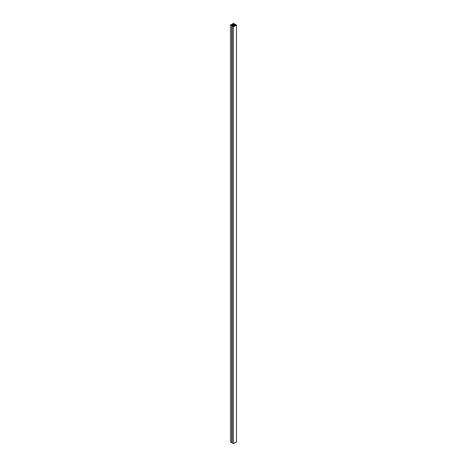 <?xml version="1.0" encoding="UTF-8"?>
<svg xmlns="http://www.w3.org/2000/svg" width="467" height="467" viewBox="0 0 467 467"><rect width="100%" height="100%" fill="white"/><g stroke="black" fill="none" stroke-linecap="round" stroke-linejoin="round"><path stroke-width="0.7" d="M233.914 24.85L233.914 25.323L233.086 25.323A0.584 0.339 180 0 1 233.914 24.85L233.914 25.323L233.914 24.85A0.584 0.339 180 0 1 233.086 25.323L233.086 24.85L233.914 24.85M234.224 26.269L233.5 26.683L232.899 26.339L234.504 24.961L235.666 24.739L236.267 25.09L235.543 25.504L235.064 25.224L235.456 25.557L234.311 26.216L233.979 25.848L234.224 26.269L233.5 26.683L232.899 26.339L233.29 26.111L233.29 26.561L233.29 25.667A1.214 0.701 180 0 0 233.967 25.545L234.3 25.358L234.3 26.205L234.3 25.358A1.214 0.701 180 0 0 234.504 24.961L235.275 24.961L235.275 25.346L235.666 24.739L235.666 25.434L235.666 24.739L236.267 25.09L235.543 25.504L235.064 25.224L234.825 25.918L234.825 25.364L234.942 25.848L235.094 25.346L235.094 25.767L235.094 25.346L235.456 25.557L234.311 26.216L233.967 25.545L233.739 26.543L233.739 25.989L234.224 26.269M234.101 23.975L233.885 24.605L234.101 23.975L234.101 24.728L234.101 23.975L234.522 24.868L234.101 23.975M233.885 24.605L235.152 24.897L235.245 24.36L236.506 25.09L236.506 441.91L236.506 25.09L233.5 26.823L233.5 443.65L236.506 441.91L233.5 443.65L233.5 26.823L232.239 26.094L232.239 442.92L233.5 443.65L232.239 442.92L232.239 26.094L233.167 26.041L233.115 25.568L233.167 26.041L232.239 26.094L233.5 26.823L236.506 25.09L235.245 24.36L235.152 24.897L234.341 24.868L233.885 24.208M233.115 25.568L232.659 25.306L232.659 26.064L232.659 25.306L231.574 25.434L231.994 25.679L231.755 442.64L231.755 25.813L230.494 25.09L230.494 441.91L231.755 442.64L230.494 441.91L230.494 25.09L231.755 24.36L231.848 24.897L232.659 24.868L233.115 24.208L232.659 24.868L231.848 24.897L231.755 24.36L230.494 25.09L231.755 25.813L231.848 25.276L232.659 25.306L233.115 25.965M233.115 24.208L232.899 24.728L232.899 23.975L232.478 24.22L232.478 24.868L232.239 24.08L232.239 24.868L232.239 24.08L233.5 23.35L234.761 24.08L234.761 24.868L234.761 24.08L233.5 23.35L232.239 24.08L233.167 24.132L233.115 24.605M232.589 25.206L231.725 24.967L232.589 25.206L231.334 25.434L230.733 25.09L231.334 24.739L231.725 24.967L231.334 25.434L231.334 24.739L231.334 25.434L230.733 25.09L231.334 24.739L232.589 24.967M233.71 24.062L233.71 24.558L233.29 24.558L232.899 23.835L233.5 23.49L234.101 23.835L233.29 24.558L232.899 23.835L233.5 23.49L233.5 24.558L233.5 23.49L234.101 23.835L233.71 24.062M234.504 26.105L234.504 24.961L234.504 26.105"/></g></svg>
